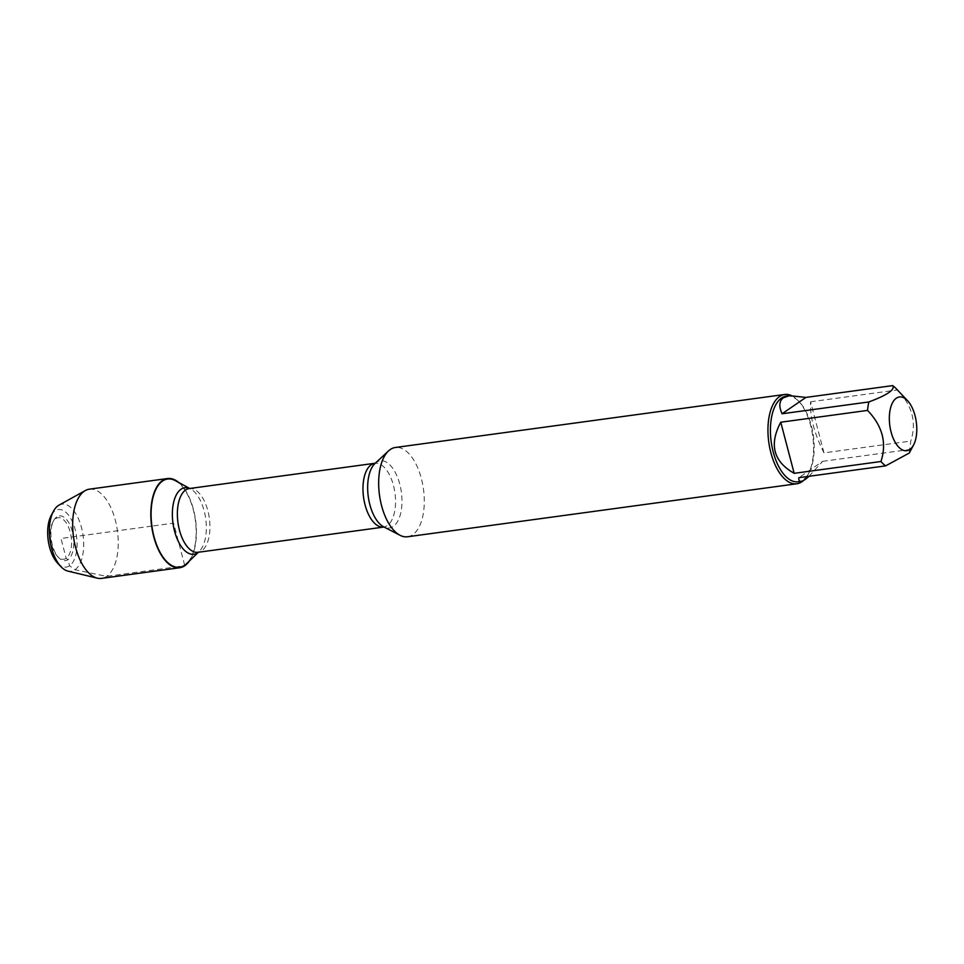 <?xml version="1.0" encoding="UTF-8"?>
<svg xmlns="http://www.w3.org/2000/svg" width="964" height="964" viewBox="0 0 964 964"><rect width="100%" height="100%" fill="white"/><g stroke="black" fill="none" stroke-linecap="round" stroke-linejoin="round"><path stroke-width="0.72" stroke-dasharray="4.82 3.62" d="M407.555 536.767A45.055 22.184 82.2 0 0 423.461 489.134A45.055 22.184 82.2 0 0 395.409 447.477M175.364 480.662A44.513 21.919 -97.8 0 1 195.343 520.186A44.513 21.919 -97.8 0 1 186.655 563.615M791.191 395.481A45.055 22.184 -97.8 0 1 798.18 400.626A45.055 22.184 -97.8 0 1 808.206 474.252A45.055 22.184 -97.8 0 1 803.615 480.409M809.013 476.288L822.678 461.334L798.843 477.674M822.678 461.334L909.462 449.525A43.26 21.304 82.2 0 0 910.775 441.066C916.8 422.606 912.33 405.579 897.364 389.962A43.26 21.304 82.2 0 0 896.291 388.769M909.305 453.02L909.462 449.525M823.991 452.875C814.255 433.535 809.784 416.496 810.579 401.783L823.991 452.875L910.775 441.066M810.579 401.783L897.364 389.962M786.479 396.059A43.26 21.304 -97.8 0 1 799.433 401.952A43.26 21.304 -97.8 0 1 809.061 472.637A43.26 21.304 -97.8 0 1 798.144 481.783M178.762 482.506A45.019 22.172 -97.8 0 1 195.596 520.15A45.019 22.172 -97.8 0 1 189.438 560.928M89.387 489.17A45.019 22.172 -97.8 0 1 117.427 530.79A45.019 22.172 -97.8 0 1 101.533 578.388M58.937 505.184A33.861 16.677 -97.8 0 1 83.061 535.466A33.861 16.677 -97.8 0 1 67.914 571.098M57.575 563.096A29.028 14.291 82.2 0 0 76.999 541.527A29.028 14.291 82.2 0 0 55.165 510.836A29.028 14.291 82.2 0 0 51.116 515.668M55.767 518.644A20.967 10.327 -97.8 0 1 71.541 540.816A20.967 10.327 -97.8 0 1 57.515 556.397A20.967 10.327 -97.8 0 1 52.851 522.139A20.967 10.327 -97.8 0 1 55.767 518.644M56.756 516.933A22.582 11.122 82.2 0 0 53.623 520.693A22.582 11.122 82.2 0 0 58.647 557.578A22.582 11.122 82.2 0 0 73.746 540.804A22.582 11.122 82.2 0 0 56.756 516.933M151.661 526.127L60.973 538.478L66.179 558.313L67.962 559.638L69.565 565.748L74.939 569.748L106.63 576.364L174.243 567.169M175.388 567.013L183.642 565.88M184.666 565.241L173.628 523.139L151.902 526.103M376.406 462.322A33.897 16.689 82.2 0 0 375.092 463.383L374.912 463.274A32.174 15.846 -97.8 0 1 394.312 489.17A32.174 15.846 -97.8 0 1 387.239 525.585A32.174 15.846 -97.8 0 1 383.588 527.031L383.732 526.874A33.897 16.689 82.2 0 0 393.228 526.452A33.897 16.689 82.2 0 0 399.771 484.133A33.897 16.689 82.2 0 0 376.406 462.322M198.427 552.239L199.174 551.516L197.994 552.3A32.174 15.846 82.2 0 0 201.633 550.842A32.174 15.846 82.2 0 0 208.706 514.439A32.174 15.846 82.2 0 0 189.305 488.543L190.655 488.977A33.559 16.521 -97.8 0 1 205.73 518.777A33.559 16.521 -97.8 0 1 199.174 551.516A33.559 16.521 -97.8 0 1 198.343 552.252M189.667 488.495A33.559 16.521 -97.8 0 1 190.655 488.977L189.751 488.483M799.433 401.952L798.18 400.626M809.061 472.637L808.206 474.252M57.515 556.397L58.647 557.578M52.851 522.139L53.623 520.693"/><path stroke-width="1.45" d="M784.672 394.481L395.409 447.477A45.055 22.184 82.2 0 0 390.3 449.501A45.055 22.184 82.2 0 0 388.552 450.899A45.055 22.184 82.2 0 0 379.491 495.11A45.055 22.184 82.2 0 0 400.048 535.297A45.055 22.184 82.2 0 0 407.555 536.767L796.83 483.771A45.055 22.184 -97.8 0 1 769.67 447.501A45.055 22.184 -97.8 0 1 779.575 396.517A45.055 22.184 -97.8 0 1 784.672 394.481A45.055 22.184 -97.8 0 1 791.191 395.481M198.427 552.239L186.655 563.615A44.513 21.919 -97.8 0 1 184.666 565.241A44.513 21.919 -97.8 0 1 151.625 523.801A44.513 21.919 -97.8 0 1 175.364 480.662L189.751 488.483M803.615 480.409A45.055 22.184 -97.8 0 1 801.94 481.747A45.055 22.184 -97.8 0 1 796.83 483.771M896.339 398.18A27.125 13.363 82.2 0 0 892.495 436.499A27.125 13.363 82.2 0 0 913.571 444.982A27.125 13.363 82.2 0 0 915.8 438.765A27.125 13.363 82.2 0 0 907.534 400.663A27.125 13.363 82.2 0 0 896.339 398.18M780.768 422.22C768.935 444.5 773.405 461.539 794.167 473.324L780.768 422.22L867.552 410.411C882.518 426.016 886.988 443.054 880.951 461.503A43.26 21.304 82.2 0 0 885.627 465.865L909.305 453.02L913.571 444.982M794.167 473.324L880.951 461.503M885.627 465.865L798.843 477.674C798.614 480.361 799.373 481.59 801.132 481.373C802.928 481.108 805.555 479.409 809.013 476.288M907.534 400.663L896.291 388.769A43.26 21.304 82.2 0 0 892.688 385.612C895.243 389.625 887.302 395.071 868.853 401.952A43.26 21.304 82.2 0 0 867.552 410.411M805.916 397.421L789.468 395.65L783.479 397.746C779.153 400.879 778.683 406.218 782.081 413.761L805.916 397.421L892.688 385.612M782.081 413.761L868.853 401.952M801.132 481.373L798.144 481.783A43.26 21.304 -97.8 0 1 772.068 446.959A43.26 21.304 -97.8 0 1 781.575 398.012A43.26 21.304 -97.8 0 1 786.479 396.059L789.468 395.65M189.438 560.928A45.019 22.172 -97.8 0 1 184.799 565.723A45.019 22.172 -97.8 0 1 179.69 567.748A45.019 22.172 -97.8 0 1 152.553 531.513A45.019 22.172 -97.8 0 1 162.446 480.554A45.019 22.172 -97.8 0 1 167.555 478.53A45.019 22.172 -97.8 0 1 178.762 482.506M179.69 567.748L101.533 578.388A45.019 22.172 -97.8 0 1 97.292 578.159A45.019 22.172 -97.8 0 1 73.662 537.96A45.019 22.172 -97.8 0 1 84.29 491.194A45.019 22.172 -97.8 0 1 85.362 490.531A45.019 22.172 -97.8 0 1 89.387 489.17L167.555 478.53M97.292 578.159L67.914 571.098A33.861 16.677 -97.8 0 1 60.949 566.663A33.861 16.677 -97.8 0 1 53.418 511.318A33.861 16.677 -97.8 0 1 58.129 505.69A33.861 16.677 -97.8 0 1 58.937 505.184L85.362 490.531M53.418 511.318L51.116 515.668A29.028 14.291 82.2 0 0 57.575 563.096L60.949 566.663M174.243 567.169L175.388 567.013M183.642 565.88L184.666 565.241M388.552 450.899L375.092 463.383A33.897 16.689 82.2 0 0 368.272 496.641A33.897 16.689 82.2 0 0 383.732 526.874L400.048 535.297M383.588 527.031A32.174 15.846 -97.8 0 1 363.561 497.291A32.174 15.846 -97.8 0 1 374.912 463.274L189.305 488.543A32.174 15.846 82.2 0 0 177.954 522.548A32.174 15.846 82.2 0 0 197.994 552.3L384.094 527.031M198.343 552.252A33.559 16.521 -97.8 0 1 197.68 552.734A33.559 16.521 -97.8 0 1 172.881 522.476A33.559 16.521 -97.8 0 1 189.667 488.495"/></g></svg>
